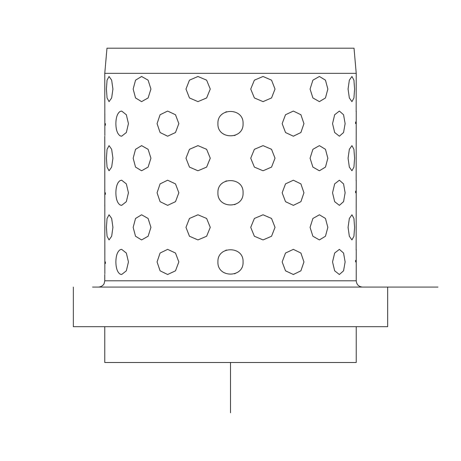 <?xml version="1.0" encoding="UTF-8"?>
<svg xmlns="http://www.w3.org/2000/svg" width="461" height="461" viewBox="0 0 461 461"><rect width="100%" height="100%" fill="white"/><g stroke="black" fill="none" stroke-linecap="round" stroke-linejoin="round"><path stroke-width="0.69" d="M354.025 48.198L106.975 48.198L104.774 73.339L356.226 73.339L354.025 48.198M92.58 287.076L437.95 287.076L92.58 287.076M73.339 287.076L73.339 326.682L387.661 326.682L387.661 287.076M104.774 326.682L104.774 362.513L356.226 362.513L356.226 326.682M115.878 192.784C115.97 199.06 117.399 203.134 120.165 205.001L121.618 205.352L120.165 205.001C117.399 203.134 115.97 199.06 115.878 192.784C115.97 186.503 117.399 182.429 120.165 180.562L121.618 180.211L120.165 180.562C117.399 182.429 115.97 186.503 115.878 192.784M115.878 123.634C115.97 129.91 117.399 133.984 120.165 135.851L121.618 136.202L120.165 135.851C117.399 133.984 115.97 129.91 115.878 123.634C115.97 117.353 117.399 113.279 120.165 111.412L121.618 111.061L120.165 111.412C117.399 113.279 115.97 117.353 115.878 123.634M115.878 261.934C115.97 268.21 117.399 272.284 120.165 274.151L121.618 274.502L120.165 274.151C117.399 272.284 115.97 268.21 115.878 261.934C115.97 255.653 117.399 251.579 120.165 249.712L121.618 249.361L120.165 249.712C117.399 251.579 115.97 255.653 115.878 261.934M106.41 227.359L107.061 236.245L109.055 239.927L111.66 236.245L112.922 227.359L111.66 218.468L109.055 214.786L107.061 218.468L106.41 227.359L107.061 236.245L109.055 239.927L111.66 236.245L112.922 227.359L111.66 218.468L109.055 214.786L107.061 218.468L106.41 227.359M106.41 158.209L107.061 167.095L109.055 170.777L111.66 167.095L112.922 158.209L111.66 149.318L109.055 145.636L107.061 149.318L106.41 158.209L107.061 167.095L109.055 170.777L111.66 167.095L112.922 158.209L111.66 149.318L109.055 145.636L107.061 149.318L106.41 158.209M106.41 89.059L107.061 97.945L109.055 101.627L111.66 97.945L112.922 89.059L111.66 80.168L109.055 76.486L107.061 80.168L106.41 89.059L107.061 97.945L109.055 101.627L111.66 97.945L112.922 89.059L111.66 80.168L109.055 76.486L107.061 80.168L106.41 89.059M105.402 262.102L105.402 261.934C104.716 278.15 104.716 278.15 105.402 261.934C104.716 245.713 104.716 245.713 105.402 261.934C104.716 245.713 104.716 245.713 105.402 261.934C104.716 278.15 104.716 278.15 105.402 261.934L105.39 263.519M105.402 193.044L105.402 192.784C104.716 209 104.716 209 105.402 192.784C104.716 176.563 104.716 176.563 105.402 192.784C104.716 176.563 104.716 176.563 105.402 192.784C104.716 209 104.716 209 105.402 192.784L105.39 194.369M105.402 124.291L105.39 125.219M105.402 123.634C104.716 139.85 104.716 139.85 105.402 123.634C104.716 139.85 104.716 139.85 105.402 123.634C104.716 107.413 104.716 107.413 105.402 123.634C104.716 107.413 104.716 107.413 105.402 123.634L105.402 123.894M121.664 136.202L126.337 132.52L128.452 123.634L126.337 114.743L121.664 111.061M121.664 205.352L126.337 201.67L128.452 192.784L126.337 183.893L121.664 180.211M121.664 274.502L126.337 270.82L128.452 261.934L126.337 253.043L121.664 249.361M355.598 261.762L355.598 261.934C356.284 278.15 356.284 278.15 355.598 261.934C356.284 245.713 356.284 245.713 355.598 261.934C356.284 245.713 356.284 245.713 355.598 261.934C356.284 278.15 356.284 278.15 355.598 261.934L355.61 260.344M355.598 192.784C356.284 209 356.284 209 355.598 192.784C356.284 176.563 356.284 176.563 355.598 192.784C356.284 209 356.284 209 355.598 192.784C356.284 176.563 356.284 176.563 355.598 192.784L355.598 192.612M355.598 192.122L355.61 191.194M355.598 123.462L355.598 123.634C356.284 139.85 356.284 139.85 355.598 123.634C356.284 107.413 356.284 107.413 355.598 123.634C356.284 107.413 356.284 107.413 355.598 123.634C356.284 139.85 356.284 139.85 355.598 123.634L355.61 122.044M348.078 227.359L349.34 236.245L351.945 239.927L353.939 236.245L354.59 227.359L353.939 218.468L351.945 214.786L349.34 218.468L348.078 227.359L349.34 236.245L351.945 239.927L353.939 236.245L354.59 227.359L353.939 218.468L351.945 214.786L349.34 218.468L348.078 227.359M348.078 158.209L349.34 167.095L351.945 170.777L353.939 167.095L354.59 158.209L353.939 149.318L351.945 145.636L349.34 149.318L348.078 158.209L349.34 167.095L351.945 170.777L353.939 167.095L354.59 158.209L353.939 149.318L351.945 145.636L349.34 149.318L348.078 158.209M348.078 89.059L349.34 97.945L351.945 101.627L353.939 97.945L354.59 89.059L353.939 80.168L351.945 76.486L349.34 80.168L348.078 89.059L349.34 97.945L351.945 101.627L353.939 97.945L354.59 89.059L353.939 80.168L351.945 76.486L349.34 80.168L348.078 89.059M332.548 261.934L334.663 270.82L339.382 274.502L343.554 270.82L345.122 261.934L343.554 253.043L339.382 249.361L334.663 253.043L332.548 261.934L334.663 270.82L339.382 274.502L343.554 270.82L345.122 261.934L343.554 253.043L339.382 249.361L334.663 253.043L332.548 261.934M332.548 192.784L334.663 201.67L339.382 205.352L343.554 201.67L345.122 192.784L343.554 183.893L339.382 180.211L334.663 183.893L332.548 192.784L334.663 201.67L339.382 205.352L343.554 201.67L345.122 192.784L343.554 183.893L339.382 180.211L334.663 183.893L332.548 192.784M332.548 123.634L334.663 132.52L339.382 136.202L343.554 132.52L345.122 123.634L343.554 114.743L339.382 111.061L334.663 114.743L332.548 123.634L334.663 132.52L339.382 136.202L343.554 132.52L345.122 123.634L343.554 114.743L339.382 111.061L334.663 114.743L332.548 123.634M310.069 227.359L312.892 236.245L319.404 239.927L325.466 236.245L327.846 227.359L325.466 218.468L319.404 214.786L312.892 218.468L310.069 227.359L312.892 236.245L319.404 239.927L325.466 236.245L327.846 227.359L325.466 218.468L319.404 214.786L312.892 218.468L310.069 227.359M310.069 158.209L312.892 167.095L319.404 170.777L325.466 167.095L327.846 158.209L325.466 149.318L319.404 145.636L312.892 149.318L310.069 158.209L312.892 167.095L319.404 170.777L325.466 167.095L327.846 158.209L325.466 149.318L319.404 145.636L312.892 149.318L310.069 158.209M310.069 89.059L312.892 97.945L319.404 101.627L325.466 97.945L327.846 89.059L325.466 80.168L319.404 76.486L312.892 80.168L310.069 89.059L312.892 97.945L319.404 101.627L325.466 97.945L327.846 89.059L325.466 80.168L319.404 76.486L312.892 80.168L310.069 89.059M282.161 261.934L285.509 270.82L293.363 274.502L300.906 270.82L303.937 261.934L300.906 253.043L293.363 249.361L285.509 253.043L282.161 261.934L285.509 270.82L293.363 274.502L300.906 270.82L303.937 261.934L300.906 253.043L293.363 249.361L285.509 253.043L282.161 261.934M282.161 192.784L285.509 201.67L293.363 205.352L300.906 201.67L303.937 192.784L300.906 183.893L293.363 180.211L285.509 183.893L282.161 192.784L285.509 201.67L293.363 205.352L300.906 201.67L303.937 192.784L300.906 183.893L293.363 180.211L285.509 183.893L282.161 192.784M282.161 123.634L285.509 132.52L293.363 136.202L300.906 132.52L303.937 123.634L300.906 114.743L293.363 111.061L285.509 114.743L282.161 123.634L285.509 132.52L293.363 136.202L300.906 132.52L303.937 123.634L300.906 114.743L293.363 111.061L285.509 114.743L282.161 123.634M250.732 227.359L254.374 236.245L263.041 239.927L271.546 236.245L275.021 227.359L271.546 218.468L263.041 214.786L254.374 218.468L250.732 227.359L254.374 236.245L263.041 239.927L271.546 236.245L275.021 227.359L271.546 218.468L263.041 214.786L254.374 218.468L250.732 227.359M250.732 158.209L254.374 167.095L263.041 170.777L271.546 167.095L275.021 158.209L271.546 149.318L263.041 145.636L254.374 149.318L250.732 158.209L254.374 167.095L263.041 170.777L271.546 167.095L275.021 158.209L271.546 149.318L263.041 145.636L254.374 149.318L250.732 158.209M250.732 89.059L254.374 97.945L263.041 101.627L271.546 97.945L275.021 89.059L271.546 80.168L263.041 76.486L254.374 80.168L250.732 89.059L254.374 97.945L263.041 101.627L271.546 97.945L275.021 89.059L271.546 80.168L263.041 76.486L254.374 80.168L250.732 89.059M217.926 261.934C217.148 278.15 243.852 278.15 243.074 261.934C243.852 245.713 217.148 245.713 217.926 261.934C217.148 278.15 243.852 278.15 243.074 261.934C243.852 245.713 217.148 245.713 217.926 261.934M217.926 192.784C217.148 209 243.852 209 243.074 192.784C243.852 176.563 217.148 176.563 217.926 192.784C217.148 209 243.852 209 243.074 192.784C243.852 176.563 217.148 176.563 217.926 192.784M217.926 123.634C217.148 139.85 243.852 139.85 243.074 123.634C243.852 107.413 217.148 107.413 217.926 123.634C217.148 139.85 243.852 139.85 243.074 123.634C243.852 107.413 217.148 107.413 217.926 123.634M185.979 227.359L189.454 236.245L197.959 239.927L206.626 236.245L210.268 227.359L206.626 218.468L197.959 214.786L189.454 218.468L185.979 227.359L189.454 236.245L197.959 239.927L206.626 236.245L210.268 227.359L206.626 218.468L197.959 214.786L189.454 218.468L185.979 227.359M185.979 158.209L189.454 167.095L197.959 170.777L206.626 167.095L210.268 158.209L206.626 149.318L197.959 145.636L189.454 149.318L185.979 158.209L189.454 167.095L197.959 170.777L206.626 167.095L210.268 158.209L206.626 149.318L197.959 145.636L189.454 149.318L185.979 158.209M185.979 89.059L189.454 97.945L197.959 101.627L206.626 97.945L210.268 89.059L206.626 80.168L197.959 76.486L189.454 80.168L185.979 89.059L189.454 97.945L197.959 101.627L206.626 97.945L210.268 89.059L206.626 80.168L197.959 76.486L189.454 80.168L185.979 89.059M157.063 261.934L160.094 270.82L167.637 274.502L175.491 270.82L178.839 261.934L175.491 253.043L167.637 249.361L160.094 253.043L157.063 261.934L160.094 270.82L167.637 274.502L175.491 270.82L178.839 261.934L175.491 253.043L167.637 249.361L160.094 253.043L157.063 261.934M157.063 192.784L160.094 201.67L167.637 205.352L175.491 201.67L178.839 192.784L175.491 183.893L167.637 180.211L160.094 183.893L157.063 192.784L160.094 201.67L167.637 205.352L175.491 201.67L178.839 192.784L175.491 183.893L167.637 180.211L160.094 183.893L157.063 192.784M157.063 123.634L160.094 132.52L167.637 136.202L175.491 132.52L178.839 123.634L175.491 114.743L167.637 111.061L160.094 114.743L157.063 123.634L160.094 132.52L167.637 136.202L175.491 132.52L178.839 123.634L175.491 114.743L167.637 111.061L160.094 114.743L157.063 123.634M133.154 227.359L135.534 236.245L141.596 239.927L148.108 236.245L150.931 227.359L148.108 218.468L141.596 214.786L135.534 218.468L133.154 227.359L135.534 236.245L141.596 239.927L148.108 236.245L150.931 227.359L148.108 218.468L141.596 214.786L135.534 218.468L133.154 227.359M133.154 158.209L135.534 167.095L141.596 170.777L148.108 167.095L150.931 158.209L148.108 149.318L141.596 145.636L135.534 149.318L133.154 158.209L135.534 167.095L141.596 170.777L148.108 167.095L150.931 158.209L148.108 149.318L141.596 145.636L135.534 149.318L133.154 158.209M133.154 89.059L135.534 97.945L141.596 101.627L148.108 97.945L150.931 89.059L148.108 80.168L141.596 76.486L135.534 80.168L133.154 89.059L135.534 97.945L141.596 101.627L148.108 97.945L150.931 89.059L148.108 80.168L141.596 76.486L135.534 80.168L133.154 89.059M234.545 273.834L235.214 273.586M226.455 250.029L225.786 250.277M234.545 204.684L235.214 204.436M226.455 180.879L225.786 181.127M234.545 135.534L235.214 135.286M226.455 111.729L225.786 111.977M104.849 135.436L104.774 73.339M104.849 273.736L104.774 136.202M104.849 204.586L104.774 205.352M355.598 123.375L355.61 121.981M356.163 111.706L356.226 73.339M355.598 192.525L355.61 191.131M356.163 180.856L356.226 111.061M356.151 250.127L356.226 180.211M230.5 362.513L230.5 412.802M98.487 287.076C102.936 286.679 104.267 283.475 104.134 283.555L104.774 280.789L356.226 280.789C356.601 284.61 358.693 286.707 362.513 287.076M104.774 280.789L104.774 274.502M356.226 280.789L356.226 249.361"/></g></svg>

